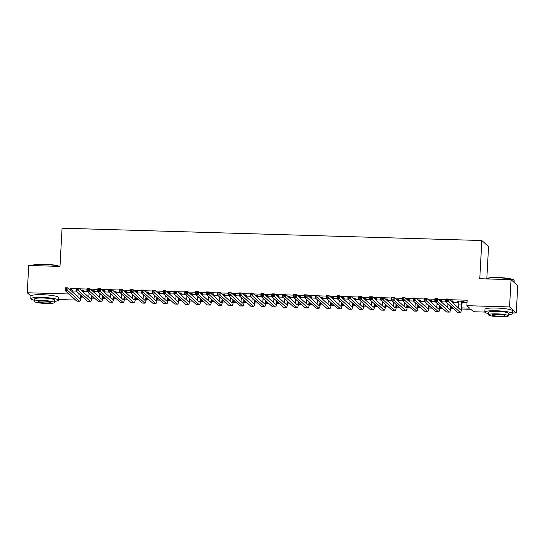 <?xml version="1.0" encoding="UTF-8"?>
<svg xmlns="http://www.w3.org/2000/svg" width="545" height="545" viewBox="0 0 545 545"><rect width="100%" height="100%" fill="white"/><g stroke="black" fill="none" stroke-linecap="round" stroke-linejoin="round"><path stroke-width="0.82" d="M486.808 278.802L488.552 246.592L481.834 240.529L62.062 228.191L59.991 266.389L28.728 265.476L27.25 292.76L68.936 293.987M481.834 240.529L479.77 278.727L511.033 279.646L517.75 285.709L516.272 312.993L512.416 312.885M508.451 314.71A13.802 1.955 -176.9 0 0 512.382 313.566A13.802 1.955 -176.9 0 0 496.332 310.773A13.802 1.955 -176.9 0 0 484.818 312.074L473.585 311.74L470.866 309.281L461.581 309.008M75.653 300.05L58.39 299.546M81.518 290.437L83.419 290.492L82.963 290.083L80.871 290.022M92.391 290.751L94.292 290.812L93.842 290.396L91.744 290.335M103.264 291.071L105.171 291.132L104.715 290.717L102.617 290.655M114.143 291.391L116.044 291.446L115.588 291.037L113.496 290.976M125.016 291.711L126.917 291.766L126.467 291.357L124.369 291.296M135.889 292.031L137.796 292.086L137.34 291.677L135.242 291.616M146.769 292.352L148.669 292.406L148.213 291.997L146.114 291.936M157.641 292.672L159.542 292.726L159.092 292.318L156.994 292.256M168.514 292.992L170.422 293.047L169.965 292.638L167.867 292.576M179.394 293.312L181.294 293.367L180.838 292.958L178.74 292.897M190.266 293.632L192.167 293.687L191.717 293.278L189.619 293.217M201.139 293.946L203.047 294.007L202.59 293.591L200.492 293.53M212.019 294.266L213.919 294.327L213.463 293.912L211.365 293.85M222.891 294.586L224.792 294.641L224.342 294.232L222.244 294.171M233.764 294.906L235.672 294.961L235.215 294.552L233.117 294.491M244.637 295.227L246.544 295.281L246.088 294.872L243.99 294.811M255.516 295.547L257.417 295.601L256.967 295.192L254.869 295.131M266.389 295.867L268.297 295.921L267.84 295.513L265.742 295.451M277.262 296.187L279.169 296.242L278.713 295.833L276.615 295.772M288.142 296.507L290.042 296.562L289.593 296.153L287.494 296.092M299.014 296.827L300.922 296.882L300.465 296.473L298.367 296.412M309.887 297.141L311.795 297.202L311.338 296.787L309.24 296.725M320.767 297.461L322.667 297.522L322.218 297.107L320.119 297.045M331.639 297.781L333.54 297.836L333.09 297.427L330.992 297.366M342.512 298.101L344.42 298.156L343.963 297.747L341.865 297.686M353.392 298.422L355.292 298.476L354.843 298.067L352.744 298.006M364.264 298.742L366.165 298.796L365.715 298.387L363.617 298.326M375.137 299.062L377.045 299.116L376.588 298.708L374.49 298.646M386.017 299.382L387.917 299.437L387.468 299.028L385.369 298.967M396.889 299.702L398.79 299.757L398.341 299.348L396.242 299.287M407.762 300.022L409.67 300.077L409.213 299.668L407.115 299.607M418.642 300.336L420.542 300.397L420.093 299.982L417.995 299.92M429.514 300.656L431.415 300.717L430.966 300.302L428.867 300.241M440.387 300.976L442.295 301.031L441.838 300.622L439.74 300.561M451.267 301.296L453.168 301.351L452.718 300.942L450.62 300.881M461.724 307.905L469.592 308.136L466.874 305.677L467.167 300.22L449.305 299.696M445.83 299.593L438.425 299.375M434.951 299.273L427.553 299.055M424.078 298.953L416.68 298.735M413.205 298.633L405.8 298.415M402.326 298.313L394.927 298.095M391.453 297.992L384.055 297.774M380.58 297.672L373.175 297.454M369.701 297.352L362.302 297.134M358.828 297.032L351.43 296.821M347.955 296.718L340.55 296.5M337.076 296.398L329.677 296.18M326.203 296.078L318.805 295.86M315.33 295.758L307.925 295.54M304.451 295.438L297.052 295.22M293.578 295.118L286.18 294.899M282.705 294.797L275.3 294.579M271.826 294.477L264.427 294.259M260.953 294.157L253.554 293.939M250.08 293.837L242.675 293.626M239.201 293.523L231.802 293.305M228.328 293.203L220.929 292.985M217.455 292.883L210.05 292.665M206.575 292.563L199.177 292.345M195.703 292.243L188.304 292.025M184.83 291.922L177.425 291.704M173.95 291.602L166.552 291.384M163.078 291.282L155.679 291.064M152.205 290.962L144.8 290.744M141.325 290.642L133.927 290.43M130.453 290.328L123.054 290.11M119.58 290.008L112.175 289.79M108.7 289.688L101.302 289.47M97.828 289.368L90.429 289.15M86.955 289.048L79.55 288.83M76.075 288.727L70.23 288.557L72.955 291.016L76.28 291.112M82.275 291.289L87.159 291.432M93.147 291.609L98.032 291.752M104.027 291.929L108.905 292.072M114.9 292.249L119.784 292.392M125.772 292.57L130.657 292.713M136.652 292.89L141.53 293.033M147.525 293.203L152.409 293.353M158.397 293.523L163.282 293.666M169.277 293.844L174.155 293.987M180.15 294.164L185.034 294.307M191.022 294.484L195.907 294.627M201.902 294.804L206.78 294.947M212.775 295.124L217.659 295.267M223.648 295.445L228.532 295.588M234.527 295.765L239.405 295.908M245.4 296.085L250.284 296.228M256.273 296.398L261.157 296.548M267.152 296.718L272.03 296.861M278.025 297.039L282.903 297.182M288.898 297.359L293.782 297.502M299.777 297.679L304.655 297.822M310.65 297.999L315.528 298.142M321.523 298.319L326.407 298.462M332.402 298.64L337.28 298.783M343.275 298.96L348.153 299.103M354.148 299.28L359.032 299.423M365.027 299.593L369.905 299.743M375.9 299.913L380.778 300.057M386.773 300.234L391.657 300.377M397.652 300.554L402.53 300.697M408.525 300.874L413.403 301.017M419.398 301.194L424.282 301.337M430.278 301.514L435.155 301.658M441.15 301.835L446.028 301.978M452.023 302.155L458.904 302.352M462.092 302.448L467.038 302.591M462.14 301.617L464.04 301.671L463.591 301.262L457.064 301.072L458.945 301.521M511.033 279.646L509.555 306.93L516.272 312.993M30.929 296.085L27.25 292.76M70.23 288.557L70.162 289.851M466.874 305.677L509.555 306.93M81.103 296.718L82.533 296.759M91.976 297.039L93.413 297.079M102.855 297.359L104.286 297.4M113.728 297.679L115.159 297.72M124.601 297.999L126.038 298.04M135.48 298.319L136.911 298.36M146.353 298.64L147.784 298.68M157.226 298.96L158.663 299.001M168.098 299.28L169.536 299.321M178.978 299.593L180.409 299.641M189.851 299.913L191.288 299.961M200.724 300.234L202.161 300.275M211.603 300.554L213.034 300.595M222.476 300.874L223.913 300.915M233.349 301.194L234.786 301.235M244.228 301.514L245.659 301.555M255.101 301.835L256.538 301.875M265.974 302.155L267.411 302.196M276.853 302.475L278.284 302.516M287.726 302.788L289.163 302.836M298.599 303.109L300.036 303.156M309.478 303.429L310.909 303.47M320.351 303.749L321.782 303.79M331.224 304.069L332.661 304.11M342.103 304.389L343.534 304.43M352.976 304.709L354.407 304.75M363.849 305.03L365.286 305.071M374.728 305.35L376.159 305.391M385.601 305.67L387.032 305.711M396.474 305.983L397.911 306.031M407.353 306.304L408.784 306.351M418.226 306.624L419.657 306.665M429.099 306.944L430.536 306.985M439.979 307.264L441.409 307.305M450.851 307.584L452.282 307.625M453.556 308.777L450.701 308.688M442.683 308.456L439.829 308.368M431.804 308.136L428.956 308.054M420.931 307.816L418.083 307.734M410.058 307.496L407.204 307.414M399.178 307.176L396.331 307.094M388.306 306.855L385.458 306.774M377.433 306.535L374.579 306.454M366.553 306.215L363.706 306.133M355.681 305.902L352.833 305.813M344.808 305.582L341.953 305.493M333.928 305.261L331.081 305.173M323.056 304.941L320.208 304.859M312.183 304.621L309.328 304.539M301.303 304.301L298.456 304.219M290.43 303.981L287.583 303.899M279.558 303.66L276.703 303.579M268.678 303.34L265.831 303.258M257.805 303.02L254.958 302.938M246.933 302.7L244.078 302.618M236.053 302.386L233.206 302.298M225.18 302.066L222.333 301.978M214.308 301.746L211.453 301.658M203.428 301.426L200.58 301.344M192.555 301.106L189.708 301.024M181.683 300.786L178.828 300.704M170.803 300.465L167.955 300.384M159.93 300.145L157.083 300.063M149.058 299.825L146.203 299.743M138.178 299.505L135.33 299.423M127.305 299.191L124.458 299.103M116.432 298.871L113.578 298.783M105.553 298.551L102.705 298.462M94.68 298.231L91.833 298.149M83.807 297.911L80.953 297.829M72.955 291.016L72.88 292.311M457.541 301.085L457.521 301.48M458.965 301.126L458.761 304.893A5.518 0.94 -88.3 0 1 458.42 307.932M461.683 301.208L461.486 304.975A5.518 0.94 -88.3 0 1 460.416 309.669A5.518 0.94 -88.3 0 1 460.28 309.608L448.583 299.041L448.433 301.773L460.13 312.34A8.284 1.41 91.7 0 0 460.334 312.428A8.284 1.41 91.7 0 0 461.935 305.384L462.16 301.222M447.425 300.717L448.433 301.773L445.715 301.692L445.865 298.96L448.583 299.041L446.396 299.593L446.335 300.683L447.425 300.717L447.486 299.621M446.335 300.683L445.715 301.692L457.412 312.258A8.284 1.41 91.7 0 0 457.616 312.353L460.334 312.428M445.865 298.96L446.396 299.593M486.76 278.842L487.107 278.543A13.468 1.907 3.1 0 1 498.185 277.534A13.468 1.907 3.1 0 1 513.731 279.98L514.037 280.321A13.802 1.955 -176.9 0 0 498.116 277.814A13.802 1.955 -176.9 0 0 486.76 278.842A13.802 1.955 -176.9 0 0 486.678 278.931M514.071 282.385L514.167 280.607A13.802 1.955 -176.9 0 0 514.037 280.321M512.382 313.566L512.532 310.841A13.802 1.955 -176.9 0 0 496.481 308.041A13.802 1.955 -176.9 0 0 484.968 309.349L484.818 312.074A13.802 1.955 -176.9 0 0 488.606 313.641M488.538 314.792L488.674 312.285A9.939 1.403 3.1 0 1 496.965 311.345A9.939 1.403 3.1 0 1 508.519 313.361L508.383 315.868A9.939 1.403 -176.9 0 0 496.829 313.859A9.939 1.403 -176.9 0 0 488.538 314.792A9.939 1.403 -176.9 0 0 500.099 316.809A9.939 1.403 -176.9 0 0 508.383 315.868M497.408 314.383A6.404 0.906 -176.9 0 0 492.067 314.983A6.404 0.906 -176.9 0 0 499.513 316.284A6.404 0.906 -176.9 0 0 504.861 315.678A6.404 0.906 -176.9 0 0 497.408 314.383M58.846 266.355A13.802 1.955 -176.9 0 0 44.084 264.468A13.802 1.955 -176.9 0 0 32.727 265.504L33.075 265.204A13.468 1.907 3.1 0 1 44.159 264.196A13.468 1.907 3.1 0 1 59.337 266.376M54.418 301.371A13.802 1.955 -176.9 0 0 58.349 300.227A13.802 1.955 -176.9 0 0 42.299 297.434A13.802 1.955 -176.9 0 0 30.786 298.735A13.802 1.955 -176.9 0 0 34.573 300.295M58.349 300.227L58.499 297.502A13.802 1.955 -176.9 0 0 42.449 294.702A13.802 1.955 -176.9 0 0 30.936 296.01L30.786 298.735M34.512 301.453L34.648 298.946A9.939 1.403 3.1 0 1 42.932 298.006A9.939 1.403 3.1 0 1 54.493 300.022L54.357 302.529A9.939 1.403 -176.9 0 0 42.796 300.513A9.939 1.403 -176.9 0 0 34.512 301.453A9.939 1.403 -176.9 0 0 46.066 303.47A9.939 1.403 -176.9 0 0 54.357 302.529M43.382 301.044A6.404 0.906 -176.9 0 0 38.041 301.644A6.404 0.906 -176.9 0 0 45.487 302.945A6.404 0.906 -176.9 0 0 50.828 302.339A6.404 0.906 -176.9 0 0 43.382 301.044M447.935 303.694L447.888 304.573A5.518 0.94 -88.3 0 1 447.547 307.612M451.253 301.46L451.287 300.901M450.504 306.017A5.518 0.94 -88.3 0 1 449.536 309.349A5.518 0.94 -88.3 0 1 449.407 309.288L437.703 298.721L437.56 301.453L449.257 312.019A8.284 1.41 91.7 0 0 449.455 312.108A8.284 1.41 91.7 0 0 450.967 306.433M436.552 300.397L437.56 301.453L434.842 301.371L434.985 298.64L437.703 298.721L435.523 299.273L435.462 300.363L436.552 300.397L436.606 299.3M435.462 300.363L434.842 301.371L446.539 311.938A8.284 1.41 91.7 0 0 446.737 312.033L449.455 312.108M434.985 298.64L435.523 299.273M437.063 303.381L437.015 304.253A5.518 0.94 -88.3 0 1 436.668 307.291M440.38 301.14L440.415 300.581M439.624 305.697A5.518 0.94 -88.3 0 1 438.664 309.029A5.518 0.94 -88.3 0 1 438.527 308.974L426.83 298.401L426.681 301.133L438.384 311.699A8.284 1.41 91.7 0 0 438.582 311.788A8.284 1.41 91.7 0 0 440.094 306.113M425.672 300.077L426.681 301.133L423.962 301.051L424.112 298.319L426.83 298.401L424.644 298.953L424.589 300.043L425.672 300.077L425.734 298.987M424.589 300.043L423.962 301.051L435.659 311.617A8.284 1.41 91.7 0 0 435.864 311.713L438.582 311.788M424.112 298.319L424.644 298.953M426.183 303.061L426.135 303.933A5.518 0.94 -88.3 0 1 425.795 306.971M429.508 300.82L429.535 300.261M428.752 305.377A5.518 0.94 -88.3 0 1 427.791 308.715A5.518 0.94 -88.3 0 1 427.655 308.654L415.958 298.081L415.808 300.813L427.505 311.379A8.284 1.41 91.7 0 0 427.709 311.474A8.284 1.41 91.7 0 0 429.215 305.793M414.8 299.757L415.808 300.813L413.09 300.731L413.239 298.006L415.958 298.081L413.771 298.633L413.709 299.723L414.8 299.757L414.861 298.667M413.709 299.723L413.09 300.731L424.787 311.297A8.284 1.41 91.7 0 0 424.991 311.393L427.709 311.474M413.239 298.006L413.771 298.633M415.31 302.741L415.263 303.613A5.518 0.94 -88.3 0 1 414.922 306.651M418.628 300.499L418.662 299.941M417.879 305.057A5.518 0.94 -88.3 0 1 416.911 308.395A5.518 0.94 -88.3 0 1 416.782 308.334L405.078 297.761L404.935 300.493L416.632 311.059A8.284 1.41 91.7 0 0 416.83 311.154A8.284 1.41 91.7 0 0 418.342 305.479M403.927 299.437L404.935 300.493L402.217 300.411L402.36 297.686L405.078 297.761L402.898 298.313L402.837 299.403L403.927 299.437L403.981 298.347M402.837 299.403L402.217 300.411L413.914 310.977A8.284 1.41 91.7 0 0 414.111 311.072L416.83 311.154M402.36 297.686L402.898 298.313M404.438 302.421L404.39 303.293A5.518 0.94 -88.3 0 1 404.043 306.331M407.755 300.179L407.789 299.621M406.999 304.737A5.518 0.94 -88.3 0 1 406.039 308.075A5.518 0.94 -88.3 0 1 405.902 308.014L394.205 297.441L394.055 300.172L405.759 310.739A8.284 1.41 91.7 0 0 405.957 310.834A8.284 1.41 91.7 0 0 407.469 305.159M393.047 299.116L394.055 300.172L391.337 300.091L391.487 297.366L394.205 297.441L392.019 297.992L391.964 299.082L393.047 299.116L393.108 298.026M391.964 299.082L391.337 300.091L403.041 310.664A8.284 1.41 91.7 0 0 403.239 310.752L405.957 310.834M391.487 297.366L392.019 297.992M393.558 302.1L393.51 302.972A5.518 0.94 -88.3 0 1 393.17 306.011M396.883 299.859L396.91 299.307M396.126 304.417A5.518 0.94 -88.3 0 1 395.166 307.755A5.518 0.94 -88.3 0 1 395.03 307.693L383.333 297.127L383.183 299.852L394.88 310.418A8.284 1.41 91.7 0 0 395.084 310.514A8.284 1.41 91.7 0 0 396.59 304.839M382.174 298.796L383.183 299.852L380.465 299.77L380.614 297.045L383.333 297.127L381.146 297.672L381.084 298.762L382.174 298.796L382.236 297.706M381.084 298.762L380.465 299.77L392.162 310.343A8.284 1.41 91.7 0 0 392.366 310.432L395.084 310.514M380.614 297.045L381.146 297.672M382.685 301.78L382.638 302.659A5.518 0.94 -88.3 0 1 382.297 305.691M386.003 299.539L386.037 298.987M385.254 304.096A5.518 0.94 -88.3 0 1 384.286 307.435A5.518 0.94 -88.3 0 1 384.157 307.373L372.453 296.807L372.31 299.532L384.007 310.105A8.284 1.41 91.7 0 0 384.205 310.194A8.284 1.41 91.7 0 0 385.717 304.519M371.302 298.476L372.31 299.532L369.592 299.45L369.735 296.725L372.453 296.807L370.273 297.352L370.212 298.449L371.302 298.476L371.356 297.386M370.212 298.449L369.592 299.45L381.289 310.023A8.284 1.41 91.7 0 0 381.486 310.112L384.205 310.194M369.735 296.725L370.273 297.352M371.813 301.46L371.765 302.339A5.518 0.94 -88.3 0 1 371.418 305.37M375.13 299.225L375.164 298.667M374.374 303.776A5.518 0.94 -88.3 0 1 373.414 307.114A5.518 0.94 -88.3 0 1 373.277 307.053L361.58 296.487L361.43 299.212L373.134 309.785A8.284 1.41 91.7 0 0 373.332 309.873A8.284 1.41 91.7 0 0 374.844 304.199M360.422 298.156L361.43 299.212L358.712 299.137L358.862 296.405L361.58 296.487L359.4 297.032L359.339 298.129L360.422 298.156L360.483 297.066M359.339 298.129L358.712 299.137L370.416 309.703A8.284 1.41 91.7 0 0 370.614 309.792L373.332 309.873M358.862 296.405L359.4 297.032M360.933 301.14L360.885 302.019A5.518 0.94 -88.3 0 1 360.545 305.057M364.258 298.905L364.285 298.347M363.501 303.463A5.518 0.94 -88.3 0 1 362.541 306.794A5.518 0.94 -88.3 0 1 362.405 306.733L350.707 296.167L350.558 298.892L362.255 309.465A8.284 1.41 91.7 0 0 362.459 309.553A8.284 1.41 91.7 0 0 363.965 303.878M349.549 297.836L350.558 298.892L347.839 298.817L347.989 296.085L350.707 296.167L348.521 296.718L348.466 297.808L349.549 297.836L349.611 296.746M348.466 297.808L347.839 298.817L359.536 309.383A8.284 1.41 91.7 0 0 359.741 309.471L362.459 309.553M347.989 296.085L348.521 296.718M350.06 300.82L350.013 301.698A5.518 0.94 -88.3 0 1 349.672 304.737M353.385 298.585L353.412 298.026M352.629 303.143A5.518 0.94 -88.3 0 1 351.661 306.474A5.518 0.94 -88.3 0 1 351.532 306.413L339.828 295.846L339.685 298.578L351.382 309.144A8.284 1.41 91.7 0 0 351.58 309.233A8.284 1.41 91.7 0 0 353.092 303.558M338.677 297.522L339.685 298.578L336.967 298.497L337.11 295.765L339.828 295.846L337.648 296.398L337.587 297.488L338.677 297.522L338.731 296.425M337.587 297.488L336.967 298.497L348.664 309.063A8.284 1.41 91.7 0 0 348.861 309.158L351.58 309.233M337.11 295.765L337.648 296.398M339.188 300.499L339.14 301.378A5.518 0.94 -88.3 0 1 338.792 304.417M342.505 298.265L342.539 297.706M341.749 302.822A5.518 0.94 -88.3 0 1 340.788 306.154A5.518 0.94 -88.3 0 1 340.652 306.092L328.955 295.526L328.805 298.258L340.509 308.824A8.284 1.41 91.7 0 0 340.707 308.913A8.284 1.41 91.7 0 0 342.219 303.238M327.797 297.202L328.805 298.258L326.087 298.176L326.237 295.445L328.955 295.526L326.775 296.078L326.714 297.168L327.797 297.202L327.858 296.105M326.714 297.168L326.087 298.176L337.791 308.743A8.284 1.41 91.7 0 0 337.989 308.838L340.707 308.913M326.237 295.445L326.775 296.078M328.308 300.186L328.267 301.058A5.518 0.94 -88.3 0 1 327.92 304.096M331.632 297.945L331.66 297.386M330.876 302.502A5.518 0.94 -88.3 0 1 329.916 305.834A5.518 0.94 -88.3 0 1 329.779 305.772L318.082 295.206L317.933 297.938L329.63 308.504A8.284 1.41 91.7 0 0 329.834 308.593A8.284 1.41 91.7 0 0 331.34 302.918M316.924 296.882L317.933 297.938L315.214 297.856L315.364 295.124L318.082 295.206L315.896 295.758L315.841 296.848L316.924 296.882L316.986 295.792M315.841 296.848L315.214 297.856L326.911 308.422A8.284 1.41 91.7 0 0 327.116 308.518L329.834 308.593M315.364 295.124L315.896 295.758M317.435 299.866L317.388 300.738A5.518 0.94 -88.3 0 1 317.047 303.776M320.76 297.625L320.787 297.066M320.004 302.182A5.518 0.94 -88.3 0 1 319.036 305.52A5.518 0.94 -88.3 0 1 318.907 305.459L307.203 294.886L307.06 297.618L318.757 308.184A8.284 1.41 91.7 0 0 318.954 308.279A8.284 1.41 91.7 0 0 320.467 302.598M306.052 296.562L307.06 297.618L304.342 297.536L304.485 294.811L307.203 294.886L305.023 295.438L304.962 296.528L306.052 296.562L306.106 295.472M304.962 296.528L304.342 297.536L316.039 308.102A8.284 1.41 91.7 0 0 316.236 308.197L318.954 308.279M304.485 294.811L305.023 295.438M306.562 299.546L306.515 300.418A5.518 0.94 -88.3 0 1 306.167 303.456M309.88 297.304L309.914 296.746M309.124 301.862A5.518 0.94 -88.3 0 1 308.163 305.2A5.518 0.94 -88.3 0 1 308.027 305.139L296.33 294.566L296.18 297.298L307.884 307.864A8.284 1.41 91.7 0 0 308.082 307.959A8.284 1.41 91.7 0 0 309.594 302.284M295.172 296.242L296.18 297.298L293.462 297.216L293.612 294.491L296.33 294.566L294.15 295.118L294.089 296.208L295.172 296.242L295.233 295.152M294.089 296.208L293.462 297.216L305.166 307.782A8.284 1.41 91.7 0 0 305.364 307.877L308.082 307.959M293.612 294.491L294.15 295.118M295.683 299.225L295.642 300.097A5.518 0.94 -88.3 0 1 295.295 303.136M299.007 296.984L299.035 296.425M298.251 301.542A5.518 0.94 -88.3 0 1 297.291 304.88A5.518 0.94 -88.3 0 1 297.154 304.819L285.457 294.245L285.308 296.977L297.005 307.543A8.284 1.41 91.7 0 0 297.209 307.639A8.284 1.41 91.7 0 0 298.715 301.964M284.299 295.921L285.308 296.977L282.589 296.896L282.739 294.171L285.457 294.245L283.271 294.797L283.216 295.887L284.299 295.921L284.361 294.831M283.216 295.887L282.589 296.896L294.286 307.469A8.284 1.41 91.7 0 0 294.491 307.557L297.209 307.639M282.739 294.171L283.271 294.797M284.81 298.905L284.762 299.777A5.518 0.94 -88.3 0 1 284.422 302.816M288.135 296.664L288.162 296.112M287.378 301.222A5.518 0.94 -88.3 0 1 286.411 304.56A5.518 0.94 -88.3 0 1 286.282 304.498L274.578 293.932L274.435 296.657L286.132 307.223A8.284 1.41 91.7 0 0 286.329 307.319A8.284 1.41 91.7 0 0 287.842 301.644M273.427 295.601L274.435 296.657L271.717 296.575L271.86 293.85L274.578 293.932L272.398 294.477L272.337 295.567L273.427 295.601L273.488 294.511M272.337 295.567L271.717 296.575L283.414 307.148A8.284 1.41 91.7 0 0 283.611 307.237L286.329 307.319M271.86 293.85L272.398 294.477M273.937 298.585L273.89 299.464A5.518 0.94 -88.3 0 1 273.542 302.495M277.255 296.344L277.289 295.792M276.499 300.901A5.518 0.94 -88.3 0 1 275.538 304.239A5.518 0.94 -88.3 0 1 275.402 304.178L263.705 293.612L263.555 296.337L275.259 306.903A8.284 1.41 91.7 0 0 275.457 306.998A8.284 1.41 91.7 0 0 276.969 301.324M262.554 295.281L263.555 296.337L260.837 296.255L260.987 293.53L263.705 293.612L261.525 294.157L261.464 295.254L262.554 295.281L262.608 294.191M261.464 295.254L260.837 296.255L272.541 306.828A8.284 1.41 91.7 0 0 272.738 306.917L275.457 306.998M260.987 293.53L261.525 294.157M263.058 298.265L263.017 299.144A5.518 0.94 -88.3 0 1 262.67 302.175M266.382 296.03L266.41 295.472M265.626 300.581A5.518 0.94 -88.3 0 1 264.666 303.919A5.518 0.94 -88.3 0 1 264.529 303.858L252.832 293.292L252.682 296.017L264.38 306.59A8.284 1.41 91.7 0 0 264.584 306.678A8.284 1.41 91.7 0 0 266.089 301.003M251.674 294.961L252.682 296.017L249.964 295.942L250.114 293.21L252.832 293.292L250.646 293.837L250.591 294.934L251.674 294.961L251.736 293.871M250.591 294.934L249.964 295.942L261.661 306.508A8.284 1.41 91.7 0 0 261.866 306.597L264.584 306.678M250.114 293.21L250.646 293.837M252.185 297.945L252.137 298.824A5.518 0.94 -88.3 0 1 251.797 301.862M255.51 295.71L255.537 295.152M254.753 300.268A5.518 0.94 -88.3 0 1 253.786 303.599A5.518 0.94 -88.3 0 1 253.657 303.538L241.953 292.972L241.81 295.697L253.507 306.27A8.284 1.41 91.7 0 0 253.704 306.358A8.284 1.41 91.7 0 0 255.217 300.683M240.801 294.641L241.81 295.697L239.091 295.622L239.235 292.89L241.953 292.972L239.773 293.523L239.711 294.613L240.801 294.641L240.863 293.551M239.711 294.613L239.091 295.622L250.789 306.188A8.284 1.41 91.7 0 0 250.986 306.276L253.704 306.358M239.235 292.89L239.773 293.523M241.312 297.625L241.265 298.503A5.518 0.94 -88.3 0 1 240.917 301.542M244.63 295.39L244.664 294.831M243.881 299.948A5.518 0.94 -88.3 0 1 242.913 303.279A5.518 0.94 -88.3 0 1 242.777 303.218L231.08 292.651L230.93 295.376L242.634 305.949A8.284 1.41 91.7 0 0 242.832 306.038A8.284 1.41 91.7 0 0 244.344 300.363M229.929 294.327L230.93 295.376L228.212 295.301L228.362 292.57L231.08 292.651L228.9 293.203L228.839 294.293L229.929 294.327L229.983 293.23M228.839 294.293L228.212 295.301L239.916 305.868A8.284 1.41 91.7 0 0 240.113 305.963L242.832 306.038M228.362 292.57L228.9 293.203M230.433 297.304L230.392 298.183A5.518 0.94 -88.3 0 1 230.044 301.222M233.757 295.07L233.785 294.511M233.001 299.627A5.518 0.94 -88.3 0 1 232.041 302.959A5.518 0.94 -88.3 0 1 231.904 302.897L220.207 292.331L220.057 295.063L231.754 305.629A8.284 1.41 91.7 0 0 231.959 305.718A8.284 1.41 91.7 0 0 233.464 300.043M219.049 294.007L220.057 295.063L217.339 294.981L217.489 292.249L220.207 292.331L218.02 292.883L217.966 293.973L219.049 294.007L219.11 292.91M217.966 293.973L217.339 294.981L229.036 305.547A8.284 1.41 91.7 0 0 229.241 305.643L231.959 305.718M217.489 292.249L218.02 292.883M219.56 296.991L219.512 297.863A5.518 0.94 -88.3 0 1 219.172 300.901M222.885 294.75L222.912 294.191M222.128 299.307A5.518 0.94 -88.3 0 1 221.161 302.639A5.518 0.94 -88.3 0 1 221.032 302.577L209.328 292.011L209.185 294.743L220.882 305.309A8.284 1.41 91.7 0 0 221.079 305.398A8.284 1.41 91.7 0 0 222.592 299.723M208.176 293.687L209.185 294.743L206.466 294.661L206.609 291.929L209.328 292.011L207.148 292.563L207.086 293.653L208.176 293.687L208.238 292.597M207.086 293.653L206.466 294.661L218.164 305.227A8.284 1.41 91.7 0 0 218.361 305.323L221.079 305.398M206.609 291.929L207.148 292.563M208.687 296.671L208.64 297.543A5.518 0.94 -88.3 0 1 208.292 300.581M212.005 294.429L212.039 293.871M211.256 298.987A5.518 0.94 -88.3 0 1 210.288 302.325A5.518 0.94 -88.3 0 1 210.152 302.264L198.455 291.691L198.305 294.423L210.009 304.989A8.284 1.41 91.7 0 0 210.207 305.084A8.284 1.41 91.7 0 0 211.719 299.403M197.304 293.367L198.305 294.423L195.587 294.341L195.737 291.616L198.455 291.691L196.275 292.243L196.214 293.333L197.304 293.367L197.358 292.277M196.214 293.333L195.587 294.341L207.291 304.907A8.284 1.41 91.7 0 0 207.488 305.002L210.207 305.084M195.737 291.616L196.275 292.243M197.815 296.351L197.767 297.223A5.518 0.94 -88.3 0 1 197.419 300.261M201.132 294.109L201.159 293.551M200.376 298.667A5.518 0.94 -88.3 0 1 199.416 302.005A5.518 0.94 -88.3 0 1 199.279 301.944L187.582 291.371L187.432 294.102L199.129 304.669A8.284 1.41 91.7 0 0 199.334 304.764A8.284 1.41 91.7 0 0 200.839 299.089M186.424 293.047L187.432 294.102L184.714 294.021L184.864 291.296L187.582 291.371L185.395 291.922L185.341 293.012L186.424 293.047L186.485 291.957M185.341 293.012L184.714 294.021L196.411 304.587A8.284 1.41 91.7 0 0 196.616 304.682L199.334 304.764M184.864 291.296L185.395 291.922M186.935 296.03L186.887 296.902A5.518 0.94 -88.3 0 1 186.547 299.941M190.259 293.789L190.287 293.23M189.503 298.347A5.518 0.94 -88.3 0 1 188.536 301.685A5.518 0.94 -88.3 0 1 188.406 301.623L176.703 291.05L176.56 293.782L188.257 304.348A8.284 1.41 91.7 0 0 188.454 304.444A8.284 1.41 91.7 0 0 189.967 298.769M175.551 292.726L176.56 293.782L173.841 293.701L173.984 290.976L176.703 291.05L174.523 291.602L174.461 292.692L175.551 292.726L175.613 291.636M174.461 292.692L173.841 293.701L185.538 304.274A8.284 1.41 91.7 0 0 185.736 304.362L188.454 304.444M173.984 290.976L174.523 291.602M176.062 295.71L176.015 296.582A5.518 0.94 -88.3 0 1 175.667 299.621M179.38 293.469L179.414 292.917M178.631 298.026A5.518 0.94 -88.3 0 1 177.663 301.365A5.518 0.94 -88.3 0 1 177.527 301.303L165.83 290.737L165.68 293.462L177.384 304.028A8.284 1.41 91.7 0 0 177.581 304.124A8.284 1.41 91.7 0 0 179.094 298.449M164.679 292.406L165.68 293.462L162.962 293.38L163.112 290.655L165.83 290.737L163.65 291.282L163.589 292.372L164.679 292.406L164.733 291.316M163.589 292.372L162.962 293.38L174.666 303.953A8.284 1.41 91.7 0 0 174.863 304.042L177.581 304.124M163.112 290.655L163.65 291.282M165.19 295.39L165.142 296.269A5.518 0.94 -88.3 0 1 164.794 299.3M168.507 293.149L168.534 292.597M167.751 297.706A5.518 0.94 -88.3 0 1 166.79 301.044A5.518 0.94 -88.3 0 1 166.654 300.983L154.957 290.417L154.807 293.142L166.504 303.708A8.284 1.41 91.7 0 0 166.709 303.803A8.284 1.41 91.7 0 0 168.214 298.129M153.799 292.086L154.807 293.142L152.089 293.06L152.239 290.335L154.957 290.417L152.77 290.962L152.716 292.059L153.799 292.086L153.86 290.996M152.716 292.059L152.089 293.06L163.786 303.633A8.284 1.41 91.7 0 0 163.99 303.722L166.709 303.803M152.239 290.335L152.77 290.962M154.31 295.07L154.262 295.949A5.518 0.94 -88.3 0 1 153.922 298.98M157.634 292.835L157.662 292.277M156.878 297.386A5.518 0.94 -88.3 0 1 155.911 300.724A5.518 0.94 -88.3 0 1 155.781 300.663L144.078 290.097L143.935 292.822L155.632 303.395A8.284 1.41 91.7 0 0 155.829 303.483A8.284 1.41 91.7 0 0 157.341 297.808M142.926 291.766L143.935 292.822L141.216 292.747L141.359 290.015L144.078 290.097L141.898 290.642L141.836 291.738L142.926 291.766L142.988 290.676M141.836 291.738L141.216 292.747L152.913 303.313A8.284 1.41 91.7 0 0 153.111 303.401L155.829 303.483M141.359 290.015L141.898 290.642M143.437 294.75L143.389 295.628A5.518 0.94 -88.3 0 1 143.042 298.667M146.755 292.515L146.789 291.957M146.006 297.073A5.518 0.94 -88.3 0 1 145.038 300.404A5.518 0.94 -88.3 0 1 144.902 300.343L133.205 289.776L133.055 292.502L144.759 303.075A8.284 1.41 91.7 0 0 144.956 303.163A8.284 1.41 91.7 0 0 146.469 297.488M132.054 291.446L133.055 292.502L130.337 292.427L130.487 289.695L133.205 289.776L131.025 290.328L130.964 291.418L132.054 291.446L132.108 290.356M130.964 291.418L130.337 292.427L142.041 302.993A8.284 1.41 91.7 0 0 142.238 303.081L144.956 303.163M130.487 289.695L131.025 290.328M132.564 294.429L132.517 295.308A5.518 0.94 -88.3 0 1 132.169 298.347M135.882 292.195L135.909 291.636M135.126 296.752A5.518 0.94 -88.3 0 1 134.165 300.084A5.518 0.94 -88.3 0 1 134.029 300.022L122.332 289.456L122.182 292.181L133.879 302.754A8.284 1.41 91.7 0 0 134.084 302.843A8.284 1.41 91.7 0 0 135.589 297.168M121.174 291.132L122.182 292.181L119.464 292.106L119.614 289.375L122.332 289.456L120.145 290.008L120.091 291.098L121.174 291.132L121.235 290.035M120.091 291.098L119.464 292.106L131.161 302.673A8.284 1.41 91.7 0 0 131.365 302.768L134.084 302.843M119.614 289.375L120.145 290.008M121.685 294.109L121.637 294.988A5.518 0.94 -88.3 0 1 121.297 298.026M125.009 291.875L125.037 291.316M124.253 296.432A5.518 0.94 -88.3 0 1 123.286 299.764A5.518 0.94 -88.3 0 1 123.156 299.702L111.453 289.136L111.309 291.868L123.007 302.434A8.284 1.41 91.7 0 0 123.204 302.523A8.284 1.41 91.7 0 0 124.716 296.848M110.301 290.812L111.309 291.868L108.591 291.786L108.734 289.054L111.453 289.136L109.273 289.688L109.211 290.778L110.301 290.812L110.362 289.715M109.211 290.778L108.591 291.786L120.288 302.352A8.284 1.41 91.7 0 0 120.486 302.448L123.204 302.523M108.734 289.054L109.273 289.688M110.812 293.796L110.764 294.668A5.518 0.94 -88.3 0 1 110.417 297.706M114.13 291.555L114.164 290.996M113.38 296.112A5.518 0.94 -88.3 0 1 112.413 299.443A5.518 0.94 -88.3 0 1 112.277 299.382L100.58 288.816L100.43 291.548L112.134 302.114A8.284 1.41 91.7 0 0 112.331 302.203A8.284 1.41 91.7 0 0 113.844 296.528M99.428 290.492L100.43 291.548L97.712 291.466L97.862 288.734L100.58 288.816L98.4 289.368L98.338 290.458L99.428 290.492L99.483 289.395M98.338 290.458L97.712 291.466L109.416 302.032A8.284 1.41 91.7 0 0 109.613 302.128L112.331 302.203M97.862 288.734L98.4 289.368M99.939 293.476L99.892 294.348A5.518 0.94 -88.3 0 1 99.544 297.386M103.257 291.234L103.284 290.676M102.501 295.792A5.518 0.94 -88.3 0 1 101.54 299.13A5.518 0.94 -88.3 0 1 101.404 299.069L89.707 288.496L89.557 291.228L101.254 301.794A8.284 1.41 91.7 0 0 101.459 301.889A8.284 1.41 91.7 0 0 102.964 296.208M88.549 290.172L89.557 291.228L86.839 291.146L86.989 288.421L89.707 288.496L87.52 289.048L87.466 290.138L88.549 290.172L88.61 289.082M87.466 290.138L86.839 291.146L98.536 301.712A8.284 1.41 91.7 0 0 98.74 301.807L101.459 301.889M86.989 288.421L87.52 289.048M89.06 293.156L89.012 294.028A5.518 0.94 -88.3 0 1 88.671 297.066M92.384 290.914L92.412 290.356M91.628 295.472A5.518 0.94 -88.3 0 1 90.661 298.81A5.518 0.94 -88.3 0 1 90.531 298.749L78.827 288.176L78.684 290.907L90.381 301.474A8.284 1.41 91.7 0 0 90.579 301.569A8.284 1.41 91.7 0 0 92.091 295.894M77.676 289.851L78.684 290.907L75.966 290.826L76.109 288.101L78.827 288.176L76.647 288.727L76.586 289.817L77.676 289.851L77.737 288.761M76.586 289.817L75.966 290.826L87.663 301.392A8.284 1.41 91.7 0 0 87.861 301.487L90.579 301.569M76.109 288.101L76.647 288.727M78.187 292.835L78.139 293.707A5.518 0.94 -88.3 0 1 77.792 296.746M81.505 290.594L81.539 290.035M80.755 295.152A5.518 0.94 -88.3 0 1 79.788 298.49A5.518 0.94 -88.3 0 1 79.652 298.428L67.955 287.855L67.805 290.587L79.509 301.153A8.284 1.41 91.7 0 0 79.706 301.249A8.284 1.41 91.7 0 0 81.219 295.574M66.803 289.531L67.805 290.587L65.087 290.505L65.237 287.78L67.955 287.855L65.775 288.407L65.713 289.497L66.803 289.531L66.858 288.441M65.713 289.497L65.087 290.505L76.791 301.078A8.284 1.41 91.7 0 0 76.988 301.167L79.706 301.249M65.237 287.78L65.775 288.407M461.486 304.975L458.761 304.893M460.13 312.34L457.412 312.258M448.937 304.607L447.888 304.573M449.257 312.019L446.539 311.938M438.064 304.287L437.015 304.253M438.384 311.699L435.659 311.617M427.191 303.967L426.135 303.933M427.505 311.379L424.787 311.297M416.312 303.647L415.263 303.613M416.632 311.059L413.914 310.977M405.439 303.327L404.39 303.293M405.759 310.739L403.041 310.664M394.566 303.006L393.51 302.972M394.88 310.418L392.162 310.343M383.687 302.686L382.638 302.659M384.007 310.105L381.289 310.023M372.814 302.366L371.765 302.339M373.134 309.785L370.416 309.703M361.941 302.046L360.885 302.019M362.255 309.465L359.536 309.383M351.062 301.726L350.013 301.698M351.382 309.144L348.664 309.063M340.189 301.412L339.14 301.378M340.509 308.824L337.791 308.743M329.316 301.092L328.267 301.058M329.63 308.504L326.911 308.422M318.437 300.772L317.388 300.738M318.757 308.184L316.039 308.102M307.564 300.452L306.515 300.418M307.884 307.864L305.166 307.782M296.691 300.132L295.642 300.097M297.005 307.543L294.286 307.469M285.812 299.811L284.762 299.777M286.132 307.223L283.414 307.148M274.939 299.491L273.89 299.464M275.259 306.903L272.541 306.828M264.066 299.171L263.017 299.144M264.38 306.59L261.661 306.508M253.187 298.851L252.137 298.824M253.507 306.27L250.789 306.188M242.314 298.531L241.265 298.503M242.634 305.949L239.916 305.868M231.441 298.21L230.392 298.183M231.754 305.629L229.036 305.547M220.561 297.897L219.512 297.863M220.882 305.309L218.164 305.227M209.689 297.577L208.64 297.543M210.009 304.989L207.291 304.907M198.816 297.257L197.767 297.223M199.129 304.669L196.411 304.587M187.936 296.936L186.887 296.902M188.257 304.348L185.538 304.274M177.064 296.616L176.015 296.582M177.384 304.028L174.666 303.953M166.191 296.296L165.142 296.269M166.504 303.708L163.786 303.633M155.311 295.976L154.262 295.949M155.632 303.395L152.913 303.313M144.439 295.656L143.389 295.628M144.759 303.075L142.041 302.993M133.566 295.336L132.517 295.308M133.879 302.754L131.161 302.673M122.686 295.015L121.637 294.988M123.007 302.434L120.288 302.352M111.814 294.702L110.764 294.668M112.134 302.114L109.416 302.032M100.941 294.382L99.892 294.348M101.254 301.794L98.536 301.712M90.061 294.062L89.012 294.028M90.381 301.474L87.663 301.392M79.189 293.741L78.139 293.707M79.509 301.153L76.791 301.078"/></g></svg>

